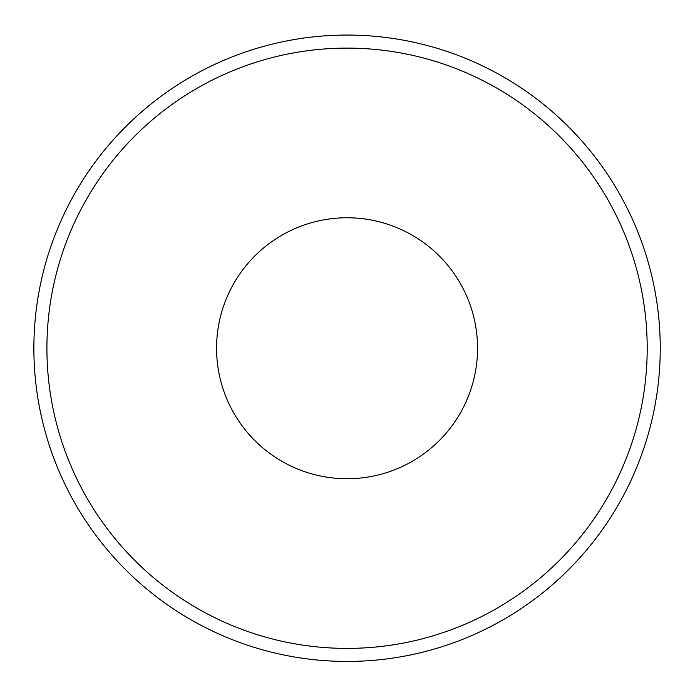 <?xml version="1.0" encoding="UTF-8"?>
<svg xmlns="http://www.w3.org/2000/svg" width="695" height="695" viewBox="0 0 695 695"><rect width="100%" height="100%" fill="white"/><g stroke="black" fill="none" stroke-linecap="round" stroke-linejoin="round"><path stroke-width="1.04" d="M660.25 348.256A313.184 313.184 0 0 0 347.066 35.063A313.184 313.184 0 0 0 33.873 348.256A313.184 313.184 0 0 0 347.066 661.44A313.184 313.184 0 0 0 660.25 348.256M347.066 217.761A130.495 130.495 0 0 0 234.05 413.499A130.495 130.495 0 0 0 460.073 413.499A130.495 130.495 0 0 0 347.066 217.761M647.201 348.256A300.136 300.136 0 0 1 196.989 608.186A300.136 300.136 0 0 1 196.989 88.326A300.136 300.136 0 0 1 647.201 348.256"/></g></svg>
